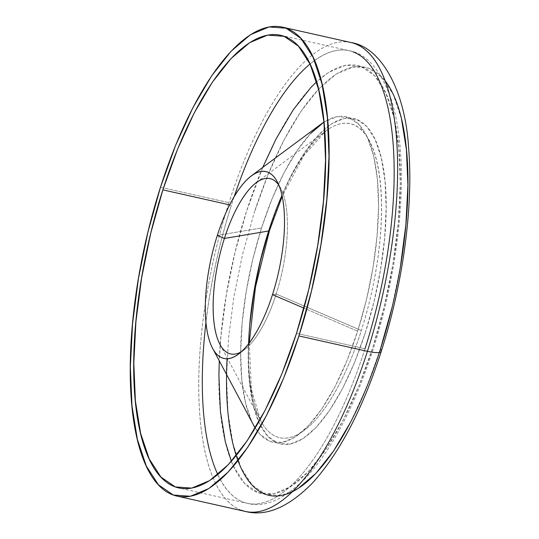 <?xml version="1.0" encoding="UTF-8"?>
<svg xmlns="http://www.w3.org/2000/svg" width="539" height="539" viewBox="0 0 539 539"><rect width="100%" height="100%" fill="white"/><g stroke="black" fill="none" stroke-linecap="round" stroke-linejoin="round"><path stroke-width="0.4" stroke-dasharray="2.69 2.02" d="M234.236 196.499A231.979 83.323 -77.3 0 0 231.366 205.258L229.641 204.867L231.366 205.258A231.979 83.323 102.7 0 1 353.079 51.872M217.837 474.569A231.979 83.323 -77.3 0 0 247.361 503.332A231.979 83.323 -77.3 0 0 365.011 348.733L296.497 333.351L365.011 348.733A231.979 83.323 -77.3 0 0 349.016 50.653A231.979 83.323 -77.3 0 0 310.026 64.033M231.379 461.323L233.481 466.201L244.565 483.355L258.147 492.68L273.704 493.812L290.642 486.71L308.308 471.652L326.028 449.209L343.114 420.245L358.913 385.877L372.813 347.419A219.434 78.815 -77.3 0 0 374.645 75.756A219.434 78.815 -77.3 0 0 246.397 211.699L234.923 252.757L226.319 294.853L220.916 336.356L219.279 360.861M357.66 331.148L303.956 308.133L357.66 331.148A166.834 59.923 -77.3 0 0 375.858 167.171A166.834 59.923 -77.3 0 0 323.952 122.11L336.902 116.667L348.726 117.529L359.055 124.617L367.477 137.661L373.682 156.155L377.421 179.393L378.553 206.477L377.037 236.372L372.927 267.93L366.385 299.933L357.66 331.148L347.089 360.389L335.083 386.517L322.093 408.535L308.618 425.601L295.19 437.048L282.315 442.452L270.484 441.589L260.155 434.501L255.257 428.02A166.834 59.923 -77.3 0 0 357.66 331.148M320.84 124.266A166.834 59.923 -77.3 0 0 261.55 227.963L217.318 235.408L261.55 227.963A166.834 59.923 -77.3 0 0 253.37 424.745M249.234 343.04L251.41 389.374L260.741 420.811A160.918 57.801 -77.3 0 1 248.627 343.835A160.918 57.801 -77.3 0 0 262.035 423.102A160.918 57.801 -77.3 0 0 361.339 330.528L276.17 294.024L272.491 294.644L276.17 294.024A89.865 32.279 -77.3 0 0 280.576 188.03A89.865 32.279 -77.3 0 0 278.818 185.14A89.865 32.279 102.7 0 1 276.17 294.024L361.339 330.528A160.918 57.801 -77.3 0 0 378.452 169.765A160.918 57.801 -77.3 0 0 325.825 130.977A160.918 57.801 -77.3 0 0 281.964 195.381M249.793 324.451L248.27 354.345L249.409 381.437L253.141 404.674L259.347 423.169L267.768 436.206L278.097 443.301L289.921 444.156L302.803 438.759L316.231 427.312L329.7 410.246L342.689 388.228L354.702 362.093L365.274 332.859A166.834 59.923 102.7 0 1 267.768 436.206A166.834 59.923 102.7 0 1 269.163 229.675L268.745 230.982M241.324 510.224A240.333 86.321 102.7 0 1 228.96 202.671A240.333 86.321 -77.3 0 0 245.528 511.491M160.454 187.289L228.96 202.671L160.454 187.289M350.849 42.5A240.333 86.321 -77.3 0 0 228.96 202.671A240.333 86.321 102.7 0 1 355.053 43.76M384.873 80.52A219.434 78.815 -77.3 0 0 254.01 213.404L267.917 174.953L283.709 140.585L300.796 111.62L318.515 89.178L336.181 74.112L353.119 67.011L368.676 68.143L382.259 77.468L393.342 94.621L401.494 118.951M380.426 349.131L366.52 387.581L350.727 421.949M298.256 488.422L281.318 495.523L265.761 494.391L252.178 485.066L241.095 467.913L232.942 443.584L228.024 413.015L226.535 377.388L228.529 338.068L233.933 296.565L242.537 254.469L254.01 213.404M400.504 265.97L391.9 308.065M365.274 332.859L373.999 301.638L380.541 269.641L384.644 238.083L386.167 208.189L385.028 181.104L381.295 157.86L375.09 139.365L366.668 126.328L356.34 119.24L344.515 118.378L331.633 123.775L318.205 135.228L304.737 152.288L291.747 174.306L279.734 200.441L269.163 229.675A166.834 59.923 102.7 0 1 366.668 126.328A166.834 59.923 102.7 0 1 365.274 332.859M219.993 344.441L260.741 420.811A160.918 57.801 -77.3 0 0 361.339 330.528A160.918 57.801 -77.3 0 0 333.533 126.254A160.918 57.801 -77.3 0 0 268.638 231.002M276.17 294.024A89.865 32.279 102.7 0 1 241.405 351.745A89.865 32.279 -77.3 0 0 244.234 349.885A89.865 32.279 -77.3 0 0 276.17 294.024M262.715 167.44L246.397 211.699A219.434 78.815 -77.3 0 0 244.565 483.355A219.434 78.815 -77.3 0 0 372.813 347.419L384.287 306.354L392.891 264.265L398.294 222.755L400.288 183.435L398.799 147.807L393.881 117.239L385.729 92.917L374.645 75.756L361.063 66.438L345.506 65.307L328.568 72.401L316.602 81.8M253.242 424.516L251.733 421.458L245.535 402.963L241.795 379.726L240.663 352.634L242.179 322.74L246.289 291.188L252.825 259.185L261.55 227.963L272.121 198.729L284.134 172.601L297.124 150.576L310.592 133.517M365.011 348.733A231.979 83.323 102.7 0 1 243.298 502.112A231.979 83.323 102.7 0 1 231.366 205.258A231.979 83.323 -77.3 0 0 205.965 322.416M280.502 35.271L349.016 50.653C366.789 53.732 380.905 70.117 391.361 99.816C395.983 114.443 399.008 131.449 400.443 150.826C404.883 207.582 394.42 283.137 373.338 348.666C355.08 405.261 332.785 448.104 306.469 477.204C284.376 499.431 264.676 508.136 247.361 503.332L178.854 487.95M280.576 188.03L277.187 181.677M256.335 182.586L325.825 130.977L303.942 155.414L282.173 196.358M244.234 349.885L238.454 354.177"/><path stroke-width="0.81" d="M162.859 189.869A231.979 83.323 102.7 0 1 280.502 35.271A231.979 83.323 102.7 0 1 296.497 333.351L281.803 373.999L265.1 410.334L247.037 440.949L228.307 464.679L209.631 480.599L191.729 488.105L175.276 486.912L160.925 477.055L149.209 458.918L140.585 433.201L135.39 400.888L133.813 363.225L135.922 321.655L141.636 277.78L150.731 233.279L162.859 189.869L177.56 149.215L194.256 112.887L212.319 82.265L231.049 58.542L249.725 42.621L267.634 35.109L284.08 36.308L298.438 46.165L310.154 64.303L318.771 90.02L323.973 122.333L325.549 159.995L323.44 201.566L317.727 245.44L308.631 289.942L296.497 333.351A231.979 83.323 102.7 0 1 178.854 487.95A231.979 83.323 102.7 0 1 162.859 189.869L229.641 204.867L162.859 189.869M310.026 64.033A231.979 83.323 -77.3 0 0 234.236 196.499M353.079 51.872A231.979 83.323 102.7 0 1 365.011 348.733M303.956 308.133L272.491 294.644A95.774 34.402 102.7 0 1 212.615 348.376A95.774 34.402 102.7 0 1 217.318 235.408A95.774 34.402 102.7 0 1 277.187 181.677A95.774 34.402 102.7 0 1 272.491 294.644A95.774 34.402 102.7 0 1 238.454 354.177A95.774 34.402 102.7 0 1 207.131 331.094A95.774 34.402 102.7 0 1 217.318 235.408L224.399 238.447L217.318 235.408A95.774 34.402 102.7 0 1 251.356 175.876A95.774 34.402 102.7 0 1 282.679 198.965A95.774 34.402 102.7 0 1 272.491 294.644L303.956 308.133M212.615 348.376L253.37 424.745A166.834 59.923 -77.3 0 0 255.257 428.02L253.242 424.516M278.818 185.14A89.865 32.279 -77.3 0 0 224.399 238.447A89.865 32.279 102.7 0 1 256.335 182.586A89.865 32.279 102.7 0 1 278.818 185.14M268.638 231.002L224.399 238.447L268.638 231.002A160.918 57.801 -77.3 0 0 248.627 343.835A160.918 57.801 -77.3 0 1 268.638 231.002A8.361 1.86 17.7 0 0 269.513 230.51A8.361 1.86 -162.3 0 1 268.638 231.002A160.918 57.801 -77.3 0 1 281.964 195.381M269.163 229.675A8.361 1.86 -162.3 0 1 269.513 230.51L255.473 287.146L249.234 343.04M227.06 358.772A219.434 78.815 -77.3 0 0 277.41 496.008A219.434 78.815 -77.3 0 0 380.426 349.131A20.9 4.656 -162.3 0 1 381.282 351.28A20.9 4.656 -162.3 0 1 367.416 351.32A240.333 86.321 102.7 0 1 241.324 510.224M350.849 42.5C381.289 46.987 405.436 90.963 408.636 148.326C413.514 206.592 402.923 283.952 381.302 351.206C362.787 408.872 339.792 452.861 312.324 483.187C288.466 507.307 266.205 516.739 245.528 511.491A240.333 86.321 -77.3 0 0 367.416 351.32L298.909 335.932A240.333 86.321 102.7 0 1 177.021 496.102A240.333 86.321 102.7 0 1 160.454 187.289L147.888 232.262L138.462 278.36L132.54 323.818L130.357 366.884L131.988 405.907L137.378 439.386L146.305 466.026L158.446 484.817L173.322 495.031L190.361 496.271L208.91 488.496L228.26 471.996L247.664 447.417L266.374 415.697L283.682 378.048L298.909 335.932L311.475 290.959L320.9 244.861L326.816 199.403L328.999 156.33L327.368 117.313L321.985 83.835L313.051 57.188L300.917 38.404L286.041 28.19L269.001 26.95L250.446 34.725L231.096 51.225L211.692 75.804L192.982 107.524L175.68 145.166L160.454 187.289A240.333 86.321 102.7 0 1 282.335 27.112A240.333 86.321 102.7 0 1 298.909 335.932L367.416 351.32A240.333 86.321 -77.3 0 0 350.849 42.5L282.335 27.112M355.053 43.76A240.333 86.321 102.7 0 1 367.416 351.32A20.9 4.656 17.7 0 0 381.282 351.28M391.9 308.065L380.426 349.131A219.434 78.815 -77.3 0 0 384.873 80.52M350.727 421.949L333.641 450.914L315.921 473.357L298.256 488.422M401.494 118.951L406.413 149.519L407.902 185.147L405.907 224.467L400.504 265.97M268.745 230.982L260.438 260.896L253.896 292.893L249.793 324.451M241.405 351.745A89.865 32.279 102.7 0 1 219.993 344.441A89.865 32.279 102.7 0 1 224.399 238.447A89.865 32.279 -77.3 0 0 214.441 325.751A89.865 32.279 -77.3 0 0 241.405 351.745M323.952 122.11A166.834 59.923 -77.3 0 0 320.84 124.266L251.356 175.876M219.279 360.861L218.922 375.683L220.411 411.311L225.329 441.872L231.379 461.323M316.602 81.8L310.902 87.466L293.182 109.909L276.103 138.873L262.715 167.44M310.592 133.517L324.02 122.063M205.965 322.416A231.979 83.323 -77.3 0 0 217.837 474.569M245.528 511.491L177.021 496.102M269.513 230.51L282.173 196.358"/></g></svg>
